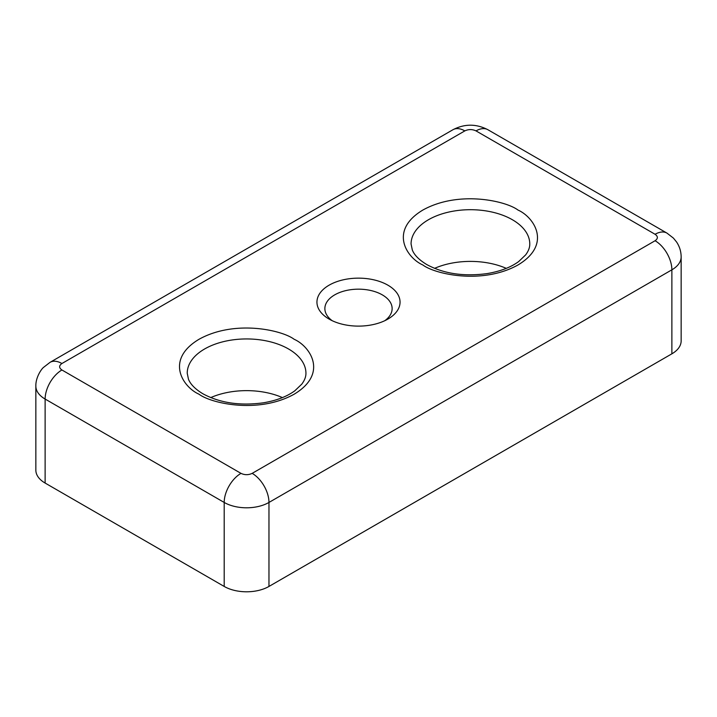<?xml version="1.0" encoding="UTF-8"?>
<svg xmlns="http://www.w3.org/2000/svg" width="717" height="717" viewBox="0 0 717 717"><rect width="100%" height="100%" fill="white"/><g stroke="black" fill="none" stroke-linecap="round" stroke-linejoin="round"><path stroke-width="1.08" d="M332.213 320.705A33.636 19.422 180 0 1 324.864 308.588A33.636 19.422 180 0 1 345.63 290.654A33.636 19.422 180 0 1 382.286 294.857A33.636 19.422 180 0 1 392.136 308.588A33.636 19.422 180 0 1 384.787 320.705M506.274 268.355A59.359 34.273 0 0 0 434.574 268.355M282.426 397.594A59.359 34.273 0 0 0 210.726 397.594M387.879 285.169A41.55 23.984 0 0 0 329.121 285.169A41.55 23.984 0 0 0 329.121 319.092L329.121 319.092A41.55 23.984 0 0 0 387.879 319.092A41.55 23.984 0 0 0 387.879 285.169M268.965 586.443L268.965 502.447L671.874 269.825A31.656 18.275 180 0 0 681.15 256.901L681.15 340.898A31.656 18.275 180 0 1 671.874 353.822L268.965 586.443A31.656 18.275 180 0 1 224.197 586.443L45.126 483.061A31.656 18.275 180 0 1 35.85 470.137L35.85 386.131A31.656 18.275 180 0 0 45.126 399.055L224.197 502.447L224.197 586.443M517.988 210.054C505.987 200.912 458.71 190.104 422.851 210.054C388.3 230.749 407.032 258.048 422.851 264.976C434.861 274.109 482.129 284.927 517.988 264.976C552.547 244.273 533.815 216.982 517.988 210.054M411.065 243.977A59.359 34.273 180 0 1 447.704 212.313A59.359 34.273 180 0 1 512.395 219.743A59.359 34.273 180 0 1 529.773 243.977C529.854 247.437 528.474 251.067 525.651 254.885L518.651 261.58C510.719 267.369 500.233 271.367 487.184 273.58C463.854 276.744 443.724 273.742 426.812 264.582C419.149 259.957 414.309 255.091 412.311 249.982L411.065 243.977M294.149 339.284C282.139 330.152 234.871 319.334 199.012 339.284C164.453 359.988 183.185 387.279 199.012 394.207C211.013 403.348 258.29 414.157 294.149 394.207C328.7 373.512 309.968 346.212 294.149 339.284M187.227 373.207A59.359 34.273 180 0 1 223.865 341.552A59.359 34.273 180 0 1 288.548 348.982A59.359 34.273 180 0 1 305.935 373.207C306.007 376.667 304.635 380.306 301.803 384.115L294.804 390.81C286.881 396.6 276.386 400.606 263.336 402.811C240.007 405.974 219.886 402.972 202.974 393.821C195.302 389.197 190.471 384.321 188.463 379.212L187.227 373.207M45.126 483.061L45.126 399.055A23.742 13.704 -60 0 1 61.913 369.981C58.893 367.821 58.893 365.67 61.913 363.519L464.822 130.897C468.559 129.15 472.288 129.15 476.016 130.897A23.742 13.704 -60 0 1 487.892 129.723L666.962 233.106A23.742 13.704 120 0 0 655.087 234.28C658.107 236.44 658.107 238.591 655.087 240.742L252.178 473.363C248.44 475.111 244.712 475.111 240.984 473.363L61.913 369.981M252.178 473.363A23.742 13.704 -120 0 1 268.965 502.447A31.656 18.275 180 0 1 224.197 502.447A23.742 13.704 -60 0 1 240.984 473.363M655.087 240.742A23.742 13.704 -120 0 1 671.874 269.825L671.874 353.822M61.913 363.519A23.742 13.704 60 0 0 50.038 362.345L452.956 129.723A23.742 13.704 60 0 1 464.822 130.897M476.016 130.897L655.087 234.28M452.956 129.723C464.598 123.691 476.24 123.691 487.892 129.723M50.038 362.345L43.576 367.355C41.514 368.87 35.581 377.375 35.85 386.131M681.15 256.901C681.105 251.488 679.582 246.523 676.588 242.014L673.415 238.107L666.962 233.106"/></g></svg>
